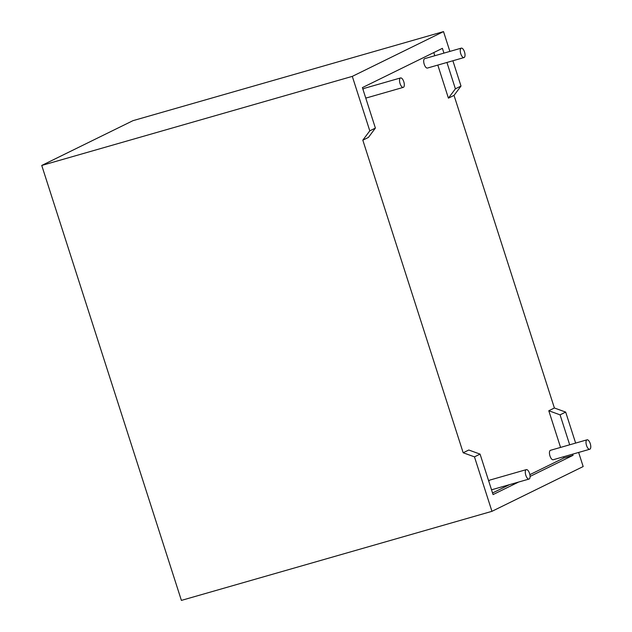 <?xml version="1.0" encoding="UTF-8"?>
<svg xmlns="http://www.w3.org/2000/svg" width="632" height="632" viewBox="0 0 632 632"><rect width="100%" height="100%" fill="white"/><g stroke="black" fill="none" stroke-linecap="round" stroke-linejoin="round"><path stroke-width="0.95" d="M525.808 475.256A4.906 2.054 74 0 0 529.031 479.056A4.906 2.054 74 0 0 529.545 473.423A4.906 2.054 74 0 0 526.322 469.623A4.906 2.054 74 0 0 525.808 475.256M491.341 489.215A4.906 2.054 74 0 0 492.478 489.539L529.031 479.056M590.256 443.625A4.906 2.054 -106 0 1 589.743 449.257A4.906 2.054 -106 0 1 586.52 445.457A4.906 2.054 -106 0 1 587.033 439.817A4.906 2.054 -106 0 1 590.256 443.625M587.033 439.817L550.48 450.308A4.906 2.054 74 0 0 549.966 455.941A4.906 2.054 74 0 0 553.19 459.741L589.743 449.257M403.793 81.741A4.906 2.054 -106 0 1 403.279 87.374A4.906 2.054 -106 0 1 400.056 83.574A4.906 2.054 -106 0 1 400.57 77.941A4.906 2.054 -106 0 1 403.793 81.741M365.588 97.533A4.906 2.054 74 0 0 366.726 97.857L403.279 87.374M460.768 53.775A4.906 2.054 74 0 0 463.991 57.575A4.906 2.054 74 0 0 464.504 51.943A4.906 2.054 74 0 0 461.281 48.143A4.906 2.054 74 0 0 460.768 53.775M461.281 48.143L424.728 58.626A4.906 2.054 74 0 0 424.214 64.259A4.906 2.054 74 0 0 427.437 68.059L463.991 57.575M362.815 140.17L369.791 130.84L375.392 128.083L368.417 137.421L362.815 140.17L463.177 452.765L468.786 450.016L480.067 454.116L493.063 494.587L518.619 482.042M492.549 492.976L509.487 484.665M529.869 474.656L563.942 457.939L563.562 456.762M560.56 447.417L548.789 410.745L554.39 407.996L454.029 95.392L461.005 86.063L452.883 60.759M437.81 65.088L448.42 98.15L454.029 95.392M434.808 55.734L433.789 52.567M400.57 77.941L364.016 88.425A4.906 2.054 74 0 0 363.092 89.76M526.322 469.623L489.768 480.107A4.906 2.054 74 0 0 488.844 481.442M463.177 452.765L474.466 456.865L480.067 454.116M474.466 456.865L491.949 511.328L181.392 600.4L41.744 165.45L352.3 76.377L369.791 130.84M578.636 452.441L583.17 466.55L491.949 511.328M569.693 444.794L560.071 414.845L565.679 412.088L575.634 443.087M530.074 476.425L573.066 455.317L572.695 454.147M554.39 407.996L565.679 412.088M41.744 165.45L132.957 120.672L443.522 31.6L449.881 51.413M548.789 410.745L560.071 414.845M563.942 457.939L573.066 455.317M443.933 53.112L442.4 48.34L362.397 87.611L375.392 128.083M448.42 98.15L455.396 88.812L446.935 62.465M455.396 88.812L461.005 86.063M443.522 31.6L352.3 76.377"/></g></svg>
